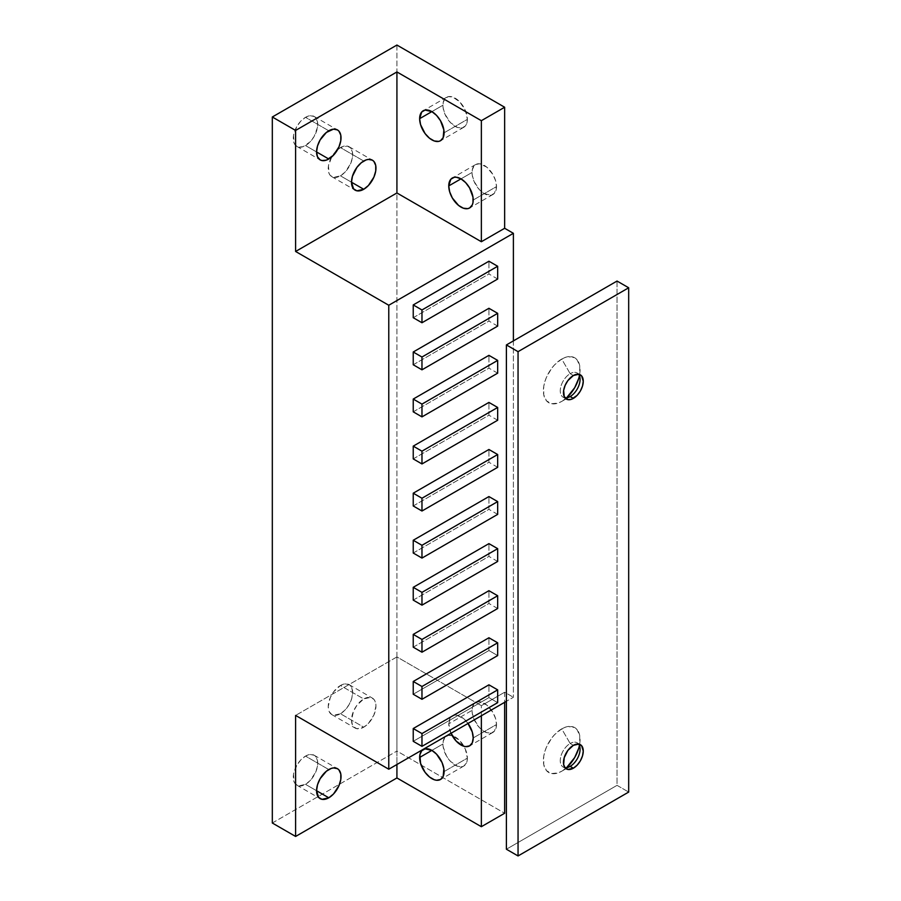 <?xml version="1.0" encoding="UTF-8"?>
<svg xmlns="http://www.w3.org/2000/svg" width="901" height="901" viewBox="0 0 901 901"><rect width="100%" height="100%" fill="white"/><g stroke="black" fill="none" stroke-linecap="round" stroke-linejoin="round"><path stroke-width="0.68" stroke-dasharray="4.5 3.38" d="M442.932 105.226A17.288 9.99 -120 0 0 450.477 122.637A17.288 9.99 -120 0 0 463.801 127.266A17.288 9.99 -120 0 0 467.382 119.349L444.092 132.796L467.382 119.349L466.459 124.214L465.321 126.005L461.954 127.953L457.539 127.514L450.477 122.637L444.993 114.258L443.168 108.12L443.168 102.613L444.993 98.569L448.36 96.621L452.775 97.06L459.837 101.948L465.321 110.316L467.382 119.349A17.288 9.99 -120 0 0 459.837 101.948A17.288 9.99 -120 0 0 446.513 97.308A17.288 9.99 -120 0 0 442.932 105.226L431.872 111.611L442.932 105.226M472.045 172.463A17.288 9.99 -120 0 0 479.591 189.874A17.288 9.99 -120 0 0 492.926 194.503A17.288 9.99 -120 0 0 496.507 186.586L473.205 200.033L496.507 186.586L494.446 193.242L491.068 195.19L484.276 193.647L479.591 189.874L474.106 181.506L472.282 175.357L472.282 169.85L474.106 165.818L475.627 164.545L479.591 163.779L486.664 167.057L492.926 174.535L495.573 180.65L496.507 186.586A17.288 9.99 -120 0 0 488.95 169.185A17.288 9.99 -120 0 0 475.627 164.545A17.288 9.99 -120 0 0 472.045 172.463L460.985 178.86L472.045 172.463M442.932 744.001A17.288 9.99 -120 0 0 450.477 761.401A17.288 9.99 -120 0 0 463.801 766.041A17.288 9.99 -120 0 0 467.382 758.124L444.092 771.571L467.382 758.124L466.459 762.989L463.801 766.041L461.954 766.717L457.539 766.289L450.477 761.401L446.513 756.052L443.168 746.895L443.168 741.377L444.993 737.345L448.36 735.396L452.775 735.835L459.837 740.712L465.321 749.08L467.382 758.124A17.288 9.99 -120 0 0 463.936 746.298A17.288 9.99 -120 0 0 452.201 735.655A17.288 9.99 -120 0 0 446.513 736.083A17.288 9.99 -120 0 0 442.932 744.001L431.872 750.387L442.932 744.001M472.045 710.382A17.288 9.99 -120 0 0 479.591 727.783A17.288 9.99 -120 0 0 492.926 732.412A17.288 9.99 -120 0 0 496.507 724.505L473.205 737.953L496.507 724.505L494.446 731.15L491.068 733.099L486.664 732.671L479.591 727.783L474.106 719.415L472.282 713.265L472.282 707.758L474.106 703.726L475.627 702.465L479.591 701.688L486.664 704.965L492.926 712.443L495.573 718.559L496.507 724.505A17.288 9.99 -120 0 0 488.95 707.094A17.288 9.99 -120 0 0 475.627 702.465A17.288 9.99 -120 0 0 472.045 710.382L448.754 723.83L472.045 710.382M451.007 733.29A17.288 9.99 60 0 1 448.754 723.83L451.007 733.29M305.507 145.568A17.288 9.99 120 0 0 316.803 130.33A17.288 9.99 120 0 0 314.156 116.477A17.288 9.99 120 0 0 305.507 117.333L328.797 130.78L305.507 117.333L310.181 115.7L314.156 116.477L315.677 117.738L317.501 121.77L317.501 127.278L314.156 136.445L310.181 141.795L303.119 146.683L298.715 147.111L296.857 146.424L294.21 143.383L293.512 135.623L296.857 126.455L300.821 121.106L305.507 117.333A17.288 9.99 120 0 0 294.21 132.571A17.288 9.99 120 0 0 296.857 146.424A17.288 9.99 120 0 0 305.507 145.568L316.566 151.954L305.507 145.568M340.443 175.83A17.288 9.99 120 0 0 351.739 160.592A17.288 9.99 120 0 0 349.092 146.728A17.288 9.99 120 0 0 340.443 147.584L363.734 161.031L340.443 147.584L347.234 146.041L350.613 147.989L352.437 152.032L352.437 157.54L350.613 163.689L345.128 172.057L340.443 175.83L333.652 177.373L330.273 175.425L329.147 173.634L328.448 165.874L331.793 156.718L335.769 151.368L340.443 147.584A17.288 9.99 120 0 0 337.605 149.622A17.288 9.99 120 0 0 331.647 156.988A17.288 9.99 120 0 0 331.793 176.686A17.288 9.99 120 0 0 340.443 175.83L351.503 182.216L340.443 175.83M305.507 784.343A17.288 9.99 120 0 0 316.803 769.105A17.288 9.99 120 0 0 314.156 755.241A17.288 9.99 120 0 0 305.507 756.097L328.797 769.555L305.507 756.097L310.181 754.475L314.156 755.241L315.677 756.502L317.501 760.545L317.501 766.053L315.677 772.202L310.181 780.57L305.507 784.343L298.715 785.886L295.337 783.938L294.21 782.147L293.512 774.387L296.857 765.231L300.821 759.881L305.507 756.097A17.288 9.99 120 0 0 294.21 771.346A17.288 9.99 120 0 0 296.857 785.199A17.288 9.99 120 0 0 305.507 784.343L316.566 790.729L305.507 784.343M340.443 713.738A17.288 9.99 120 0 0 351.739 698.5A17.288 9.99 120 0 0 349.092 684.647A17.288 9.99 120 0 0 340.443 685.503L363.734 698.951A17.288 9.99 -60 0 1 372.383 698.095A17.288 9.99 -60 0 1 375.03 711.948A17.288 9.99 -60 0 1 363.734 727.186L340.443 713.738L333.652 715.281L331.793 714.594L329.147 711.553L328.212 706.677L330.273 697.644L333.652 691.799L340.443 685.503L345.128 683.87L349.092 684.647L351.739 687.7L352.674 692.565L351.739 698.5L349.092 704.616L345.128 709.965L340.443 713.738L363.734 727.186L368.419 723.413L373.904 715.045L375.965 706.012L375.03 701.147L373.904 699.356L370.525 697.408L363.734 698.951L356.942 705.246L353.564 711.092L351.503 720.124L352.437 725.001L353.564 726.78L356.942 728.729L363.734 727.186A17.288 9.99 -60 0 1 355.095 728.042A17.288 9.99 -60 0 1 352.437 714.189A17.288 9.99 -60 0 1 363.734 698.951L340.443 685.503A17.288 9.99 120 0 0 329.147 700.741A17.288 9.99 120 0 0 331.793 714.594A17.288 9.99 120 0 0 340.443 713.738M513.39 340.905L513.39 697.273L506.396 701.305L513.39 697.273L513.39 340.905M413.232 741.309L488.928 697.599L488.928 684.828L488.928 697.599L497.667 702.645L488.928 697.599L413.232 741.309M413.232 694.243L488.928 650.533L488.928 637.762L488.928 650.533L497.667 655.579L488.928 650.533L413.232 694.243M413.232 647.177L488.928 603.467L488.928 590.696L488.928 603.467L413.232 647.177M413.232 600.111L488.928 556.401L488.928 543.63L488.928 556.401L413.232 600.111M413.232 553.034L488.928 509.335L488.928 496.564L488.928 509.335L413.232 553.034M413.232 505.968L488.928 462.269L488.928 449.486L488.928 462.269L413.232 505.968M413.232 458.902L488.928 415.203L488.928 402.42L488.928 415.203L413.232 458.902M413.232 411.836L488.928 368.137L488.928 355.354L488.928 368.137L413.232 411.836M413.232 364.77L488.928 321.06L488.928 308.288L488.928 321.06L413.232 364.77M413.232 317.704L488.928 273.994L488.928 261.222L488.928 273.994L413.232 317.704M504.65 692.227L504.65 702.307L504.65 692.227L513.39 697.273L504.65 692.227L481.359 705.674L504.65 692.227M481.359 715.754L481.359 705.674L481.359 715.754M396.924 656.93L396.924 764.51L396.924 656.93L481.359 705.674L396.924 656.93L295.607 715.417L396.924 656.93M468.047 723.447L463.362 718.412L456.3 715.135L454.183 715.225L450.815 717.173L448.754 723.83A17.288 9.99 60 0 1 452.336 715.912A17.288 9.99 60 0 1 468.047 723.447M396.924 45.05L396.924 751.062L504.65 813.254L396.924 751.062L396.924 45.05M272.316 823.007L396.924 751.062L272.316 823.007M497.667 608.513L488.928 603.467L497.667 608.513M497.667 561.447L488.928 556.401L497.667 561.447M497.667 514.381L488.928 509.335L497.667 514.381M497.667 467.315L488.928 462.269L497.667 467.315M497.667 420.238L488.928 415.203L497.667 420.238M497.667 373.172L488.928 368.137L497.667 373.172M497.667 326.106L488.928 321.06L497.667 326.106M497.667 279.04L488.928 273.994L497.667 279.04M564.95 767.652A13.999 8.086 -60 0 1 560.647 757.29A13.999 8.086 -60 0 1 570.164 743.494L561.717 728.864A25.938 14.979 120 0 0 543.382 760.635A25.938 14.979 120 0 0 561.717 771.233L570.164 766.357L561.717 771.233L566.605 767.641A25.938 14.979 120 0 1 561.717 771.233L558.147 772.889L551.525 773.542L546.468 770.625L543.731 764.566L543.731 756.299L544.778 751.727L546.468 747.087L551.525 738.324L554.701 734.529L561.717 728.864L570.164 743.494A13.999 8.086 120 0 0 561.019 755.826A13.999 8.086 120 0 0 563.159 767.044A13.999 8.086 120 0 0 564.95 767.652M573.363 745.341L570.164 743.494L573.363 745.341M564.95 397.837A13.999 8.086 -60 0 1 560.647 387.475A13.999 8.086 -60 0 1 570.164 373.678L561.717 359.048A25.938 14.979 120 0 0 543.382 390.82A25.938 14.979 120 0 0 561.717 401.418L570.164 396.541L561.717 401.418L566.605 397.825A25.938 14.979 120 0 1 561.717 401.418L558.147 403.074L551.525 403.727L546.468 400.81L543.731 394.751L543.731 386.484L544.778 381.911L546.468 377.271L551.525 368.509L554.701 364.714L561.717 359.048L570.164 373.678A13.999 8.086 120 0 0 561.019 386.011A13.999 8.086 120 0 0 563.159 397.228A13.999 8.086 120 0 0 564.95 397.837M573.363 375.526L570.164 373.678L573.363 375.526M617.039 281.056L617.039 785.345L628.684 792.069L617.039 785.345L506.396 849.226L617.039 785.345L617.039 281.056M578.667 748.371L579.715 743.798L579.715 735.531L576.967 729.472L571.91 726.555L565.299 727.208L561.717 728.864A25.938 14.979 120 0 1 580.064 739.462A25.938 14.979 120 0 1 579.399 745.476M578.667 378.555L579.715 373.983L579.715 365.716L576.967 359.657L571.91 356.74L565.299 357.393L561.717 359.048A25.938 14.979 120 0 1 580.064 369.647A25.938 14.979 120 0 1 579.399 375.661M578.577 374.23A13.999 8.086 120 0 0 577.158 372.98A13.999 8.086 120 0 0 570.164 373.678A13.999 8.086 -60 0 1 578.577 374.23M578.577 744.046A13.999 8.086 120 0 0 577.158 742.796A13.999 8.086 120 0 0 570.164 743.494A13.999 8.086 -60 0 1 578.577 744.046M463.801 127.266L440.51 140.714M492.926 194.503L469.624 207.951M463.801 766.041L440.51 779.489M492.926 732.412L469.624 745.859M314.156 116.477L337.447 129.924M349.092 146.728L372.383 160.175M314.156 755.241L337.447 768.688M349.092 684.647L372.383 698.095M331.793 714.594L355.095 728.042M296.857 785.199L320.148 798.646M331.793 176.686L355.095 190.134M296.857 146.424L320.148 159.871M475.627 702.465L452.336 715.912M446.513 736.083L423.222 749.531M475.627 164.545L452.336 178.004M446.513 97.308L423.222 110.755M566.369 768.902L563.159 767.044M566.369 399.087L563.159 397.228M580.368 374.839L577.158 372.98M580.064 379.389L580.064 369.647M570.164 396.541L561.717 401.418M580.368 744.654L577.158 742.796M580.064 749.204L580.064 739.462M570.164 766.357L561.717 771.233"/><path stroke-width="1.35" d="M419.641 118.673L431.872 111.611L425.069 110.068L421.702 112.017L419.641 118.673L420.564 124.62L425.069 133.551L429.484 138.202L434.248 140.961L438.663 141.401L440.51 140.714A17.288 9.99 60 0 1 427.187 136.085A17.288 9.99 60 0 1 419.641 118.673A17.288 9.99 60 0 1 423.222 110.755A17.288 9.99 60 0 1 436.546 115.396A17.288 9.99 60 0 1 444.092 132.796A17.288 9.99 60 0 1 440.51 140.714L443.168 137.662L443.855 129.902L440.51 120.745L436.546 115.396L431.872 111.611L419.641 118.673M448.754 185.91L460.985 178.86L456.3 177.227L454.183 177.317L450.815 179.265L448.754 185.91L449.689 191.857L452.336 197.972L458.598 205.451L463.362 208.199L467.777 208.638L469.624 207.951A17.288 9.99 60 0 1 456.3 203.322A17.288 9.99 60 0 1 448.754 185.91A17.288 9.99 60 0 1 452.336 178.004A17.288 9.99 60 0 1 465.659 182.633A17.288 9.99 60 0 1 473.205 200.033A17.288 9.99 60 0 1 469.624 207.951L472.282 204.899L472.98 202.657L472.98 197.15L469.624 187.982L465.659 182.633L460.985 178.86L448.754 185.91M419.641 757.448L431.872 750.387L425.069 748.844L421.702 750.792L419.877 754.824L420.564 763.384L425.069 772.326L429.484 776.977L434.248 779.737L436.546 780.255L440.51 779.489A17.288 9.99 60 0 1 427.187 774.849A17.288 9.99 60 0 1 419.641 757.448A17.288 9.99 60 0 1 423.222 749.531A17.288 9.99 60 0 1 436.546 754.16A17.288 9.99 60 0 1 444.092 771.571A17.288 9.99 60 0 1 440.51 779.489L443.168 776.437L443.855 768.677L442.031 762.528L436.546 754.16L431.872 750.387L419.641 757.448M450.815 732.862L456.3 741.23L463.362 746.118L465.659 746.636L469.624 745.859L472.282 742.818L473.205 737.953A17.288 9.99 60 0 1 469.624 745.859A17.288 9.99 60 0 1 451.007 733.29M328.797 159.015L316.566 151.954L317.501 156.83L320.148 159.871L322.006 160.558L326.41 160.13L333.483 155.242L338.967 146.874L340.792 140.725L340.792 135.218L338.967 131.186L337.447 129.924A17.288 9.99 -60 0 1 340.094 143.777A17.288 9.99 -60 0 1 328.797 159.015A17.288 9.99 -60 0 1 320.148 159.871A17.288 9.99 -60 0 1 317.501 146.018A17.288 9.99 -60 0 1 328.797 130.78A17.288 9.99 -60 0 1 337.447 129.924L333.483 129.147L326.41 132.424L320.148 139.903L317.501 146.018L316.566 151.954L328.797 159.015M363.734 189.278L351.503 182.216L353.564 188.872L356.942 190.821L363.734 189.278L368.419 185.505L373.904 177.137L375.728 170.987L375.728 165.48L373.904 161.437L372.383 160.175A17.288 9.99 -60 0 1 375.03 174.039A17.288 9.99 -60 0 1 363.734 189.278A17.288 9.99 -60 0 1 355.095 190.134A17.288 9.99 -60 0 1 352.437 176.281A17.288 9.99 -60 0 1 363.734 161.031A17.288 9.99 -60 0 1 372.383 160.175L368.419 159.409L366.121 159.928L361.346 162.687L356.942 167.338L352.437 176.281L351.503 182.216L363.734 189.278M328.797 797.79L316.566 790.729L318.627 797.385L322.006 799.333L328.797 797.79L333.483 794.018L338.967 785.649L340.792 779.5L340.792 773.993L338.967 769.95L337.447 768.688A17.288 9.99 -60 0 1 340.094 782.552A17.288 9.99 -60 0 1 328.797 797.79A17.288 9.99 -60 0 1 320.148 798.646A17.288 9.99 -60 0 1 317.501 784.794A17.288 9.99 -60 0 1 328.797 769.555A17.288 9.99 -60 0 1 337.447 768.688L333.483 767.922L331.185 768.44L326.41 771.2L320.148 778.678L317.501 784.794L316.566 790.729L328.797 797.79M388.77 769.217L388.77 305.259L513.39 233.314L513.39 340.905L513.39 233.314L504.65 228.28L481.359 241.727L481.359 120.689L504.65 107.242L504.65 228.28L504.65 107.242L396.924 45.05L272.316 116.995L272.316 823.007L272.316 116.995L295.607 130.442L295.607 251.469L388.77 305.259L388.77 769.217L295.607 715.417L295.607 836.455L295.607 715.417L388.77 769.217L506.396 701.305L388.77 769.217M488.928 684.828L413.232 728.537L413.232 741.309L413.232 728.537L488.928 684.828L497.667 689.873L488.928 684.828M488.928 637.762L413.232 681.471L413.232 694.243L413.232 681.471L488.928 637.762L497.667 642.807L488.928 637.762M488.928 590.696L413.232 634.394L413.232 647.177L421.972 652.211L497.667 608.513L497.667 595.741L421.972 639.44L421.972 652.211L497.667 608.513L497.667 595.741L421.972 639.44L421.972 652.211L413.232 647.177L413.232 634.394L421.972 639.44L413.232 634.394L488.928 590.696L497.667 595.741L488.928 590.696M488.928 543.63L413.232 587.328L413.232 600.111L421.972 605.145L497.667 561.447L497.667 548.664L421.972 592.374L421.972 605.145L497.667 561.447L497.667 548.664L421.972 592.374L421.972 605.145L413.232 600.111L413.232 587.328L421.972 592.374L413.232 587.328L488.928 543.63L497.667 548.664L488.928 543.63M488.928 496.564L413.232 540.262L413.232 553.034L421.972 558.079L497.667 514.381L497.667 501.598L421.972 545.308L421.972 558.079L497.667 514.381L497.667 501.598L421.972 545.308L421.972 558.079L413.232 553.034L413.232 540.262L421.972 545.308L413.232 540.262L488.928 496.564L497.667 501.598L488.928 496.564M488.928 449.486L413.232 493.196L413.232 505.968L421.972 511.013L497.667 467.315L497.667 454.532L421.972 498.242L421.972 511.013L497.667 467.315L497.667 454.532L421.972 498.242L421.972 511.013L413.232 505.968L413.232 493.196L421.972 498.242L413.232 493.196L488.928 449.486L497.667 454.532L488.928 449.486M488.928 402.42L413.232 446.13L413.232 458.902L421.972 463.947L497.667 420.238L497.667 407.466L421.972 451.176L421.972 463.947L497.667 420.238L497.667 407.466L421.972 451.176L421.972 463.947L413.232 458.902L413.232 446.13L421.972 451.176L413.232 446.13L488.928 402.42L497.667 407.466L488.928 402.42M488.928 355.354L413.232 399.064L413.232 411.836L421.972 416.881L497.667 373.172L497.667 360.4L421.972 404.11L421.972 416.881L497.667 373.172L497.667 360.4L421.972 404.11L421.972 416.881L413.232 411.836L413.232 399.064L421.972 404.11L413.232 399.064L488.928 355.354L497.667 360.4L488.928 355.354M488.928 308.288L413.232 351.998L413.232 364.77L421.972 369.815L497.667 326.106L497.667 313.334L421.972 357.033L421.972 369.815L497.667 326.106L497.667 313.334L421.972 357.033L421.972 369.815L413.232 364.77L413.232 351.998L421.972 357.033L413.232 351.998L488.928 308.288L497.667 313.334L488.928 308.288M488.928 261.222L413.232 304.932L413.232 317.704L421.972 322.749L497.667 279.04L497.667 266.268L421.972 309.967L421.972 322.749L497.667 279.04L497.667 266.268L421.972 309.967L421.972 322.749L413.232 317.704L413.232 304.932L421.972 309.967L413.232 304.932L488.928 261.222L497.667 266.268L488.928 261.222M504.65 702.307L504.65 813.254L481.359 826.701L481.359 715.754L481.359 826.701L396.924 777.957L295.607 836.455L272.316 823.007L295.607 836.455L396.924 777.957L396.924 764.51L396.924 777.957L481.359 826.701L504.65 813.254L504.65 702.307M468.047 723.447A17.288 9.99 60 0 1 473.205 737.953L472.282 732.006L467.777 723.064M295.607 130.442L396.924 71.945L396.924 192.972L295.607 251.469L295.607 130.442L272.316 116.995L396.924 45.05L504.65 107.242L481.359 120.689L481.359 241.727L396.924 192.972L396.924 71.945L481.359 120.689L396.924 71.945L295.607 130.442M504.65 228.28L481.359 241.727L396.924 192.972L295.607 251.469L388.77 305.259L513.39 233.314L504.65 228.28M497.667 702.645L497.667 689.873L421.972 733.572L413.232 728.537L421.972 733.572L421.972 746.355L413.232 741.309L421.972 746.355L497.667 702.645L497.667 689.873L421.972 733.572L421.972 746.355L497.667 702.645M497.667 655.579L497.667 642.807L421.972 686.506L413.232 681.471L421.972 686.506L421.972 699.289L413.232 694.243L421.972 699.289L497.667 655.579L497.667 642.807L421.972 686.506L421.972 699.289L497.667 655.579M570.164 766.357A13.999 8.086 -60 0 1 564.95 767.652A13.999 8.086 120 0 0 570.164 766.357L573.363 768.204A13.999 8.086 -60 0 1 566.369 768.902A13.999 8.086 -60 0 1 564.217 757.673A13.999 8.086 -60 0 1 573.363 745.341L567.867 750.443L564.217 757.673L563.654 764.611L565.141 767.877L567.867 769.454L573.363 768.204L577.158 765.152L580.368 760.816L582.508 755.871L583.262 751.062L581.596 745.668L578.87 744.091L573.363 745.341A13.999 8.086 -60 0 1 580.368 744.654A13.999 8.086 -60 0 1 582.508 755.871A13.999 8.086 -60 0 1 573.363 768.204L570.164 766.357A13.999 8.086 120 0 0 578.814 755.488A13.999 8.086 120 0 0 578.577 744.046A13.999 8.086 -60 0 1 580.064 749.204A13.999 8.086 -60 0 1 570.164 766.357L570.164 766.357M570.164 396.541A13.999 8.086 -60 0 1 564.95 397.837A13.999 8.086 120 0 0 570.164 396.541L573.363 398.388A13.999 8.086 -60 0 1 566.369 399.087A13.999 8.086 -60 0 1 564.217 387.869A13.999 8.086 -60 0 1 573.363 375.526L567.867 380.627L565.141 385.358L563.654 390.336L564.217 396.609L567.867 399.639L571.437 399.289L577.158 395.336L580.368 391L582.508 386.056L583.262 381.247L581.596 375.852L578.87 374.275L573.363 375.526A13.999 8.086 -60 0 1 580.368 374.839A13.999 8.086 -60 0 1 582.508 386.056A13.999 8.086 -60 0 1 573.363 398.388L570.164 396.541A13.999 8.086 120 0 0 578.814 385.673A13.999 8.086 120 0 0 578.577 374.23A13.999 8.086 -60 0 1 580.064 379.389A13.999 8.086 -60 0 1 570.164 396.541L570.164 396.541M518.052 855.95L506.396 849.226L506.396 344.937L518.052 351.66L518.052 855.95L628.684 792.069L628.684 287.779L518.052 351.66L506.396 344.937L617.039 281.056L628.684 287.779L617.039 281.056L506.396 344.937L506.396 849.226L518.052 855.95L518.052 351.66L628.684 287.779L628.684 792.069L518.052 855.95M579.399 745.476A25.938 14.979 120 0 1 566.605 767.641L574.692 757.538L578.667 748.371M579.399 375.661A25.938 14.979 120 0 1 566.605 397.825L574.692 387.723L578.667 378.555"/></g></svg>
